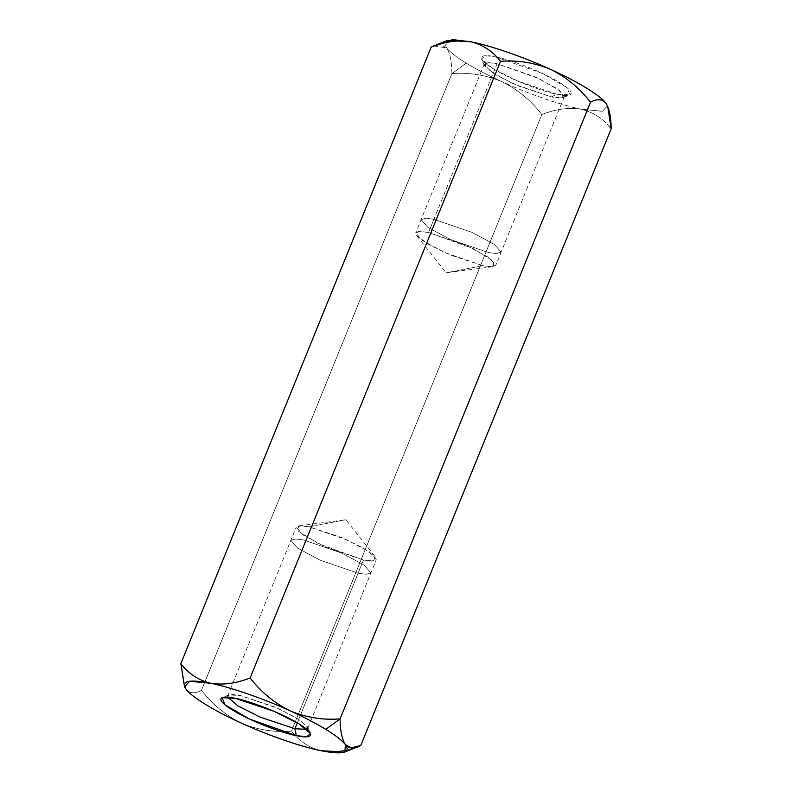 <?xml version="1.0" encoding="UTF-8"?>
<svg xmlns="http://www.w3.org/2000/svg" width="792" height="792" viewBox="0 0 792 792"><rect width="100%" height="100%" fill="white"/><g stroke="black" fill="none" stroke-linecap="round" stroke-linejoin="round"><path stroke-width="0.59" stroke-dasharray="3.96 2.97" d="M433.838 45.857L446.599 47.926C449.866 52.064 456.4 57.133 466.221 63.152L451.895 73.636C451.796 61.647 450.034 53.074 446.599 47.926C450.034 53.074 451.796 61.647 451.895 73.636C469.052 72.25 485.724 74.933 501.91 81.685C517.523 89.338 530.838 100.297 541.857 114.543C555.865 109.009 569.092 107.257 581.546 109.286C593.594 112.316 603.464 118.84 611.157 128.839C603.464 118.84 593.594 112.316 581.546 109.286L602.534 111.266L607.385 105.584M358.083 573.21L366.142 574.289L370.913 572.873L364.063 565.072L341.679 553.063L303.683 540.015L295.624 538.936L290.852 540.362L297.703 548.153L320.087 560.162L358.083 573.21L363.439 560.013L325.443 546.965L303.059 534.956L296.208 527.165L300.98 525.749L309.038 526.819L347.045 539.867L369.428 551.875L376.279 559.677L371.498 561.092L363.439 560.013L358.083 573.21L320.087 560.162L297.703 548.153L290.852 540.362L295.624 538.936L303.683 540.015L341.679 553.063L364.063 565.072L370.913 572.873L366.142 574.289L358.083 573.21L297.317 722.868L358.083 573.21M433.917 219.295L471.913 232.343L494.297 244.352L501.148 252.153L496.376 253.569L488.317 252.49L450.321 239.441L427.937 227.433L421.087 219.641L425.858 218.216L433.917 219.295L428.561 232.492L420.502 231.412L415.721 232.828L422.572 240.629L444.955 252.638L482.962 265.686L491.02 266.765L495.792 265.34L488.941 257.548L466.557 245.54L428.561 232.492L433.917 219.295L425.858 218.216L421.087 219.641L427.937 227.433L450.321 239.441L488.317 252.49L496.376 253.569L501.148 252.153L494.297 244.352L471.913 232.343L433.917 219.295L497.079 63.746L535.075 76.794L557.459 88.803L564.31 96.594L559.538 98.02L551.479 96.941L513.483 83.893L491.099 71.884L484.249 64.083L489.02 62.667L497.079 63.746L433.917 219.295M184.298 686.199L186.14 689.367C189.961 693.574 195.079 693.871 201.505 690.268C212.365 704.395 225.68 715.344 241.451 723.126C257.44 729.838 274.121 732.521 291.476 731.174C299.168 741.183 309.038 747.707 321.087 750.727C333.531 752.756 346.767 751.004 360.776 745.48C346.767 751.004 333.531 752.756 321.087 750.727C309.038 747.707 299.168 741.183 291.476 731.174L541.857 114.543L291.476 731.174C274.121 732.521 257.44 729.838 241.451 723.126C225.68 715.344 212.365 704.395 201.505 690.268L451.895 73.636L201.505 690.268C195.079 693.871 189.961 693.574 186.14 689.367L184.496 686.634M607.504 105.871L602.306 111.296L581.546 109.286C561.894 105.455 527.898 93.674 501.91 81.685C527.898 93.674 561.894 105.455 581.546 109.286C569.092 107.257 555.865 109.009 541.857 114.543C530.838 100.297 517.523 89.338 501.91 81.685C485.724 74.933 469.052 72.25 451.895 73.636L466.221 63.152C476.14 69.181 488.04 75.359 501.91 81.685C488.04 75.359 476.14 69.181 466.221 63.152C456.4 57.133 449.866 52.064 446.599 47.926L440.847 44.599L433.6 45.956M447.104 40.501L446.599 47.926L444.678 42.936M556.746 94.159C567.656 96.901 581.476 96.06 559.34 82.368C536.303 68.488 504.167 58.163 495.713 56.905C484.803 54.163 470.983 55.004 493.119 68.696C516.156 82.576 548.292 92.902 556.746 94.159L518.176 81.299L493.267 68.785L481.457 58.954L485.288 55.717L495.713 56.905L542.738 73.567L567.062 87.714L569.884 94.862L556.746 94.159L551.479 96.941L563.181 97.564L560.667 91.199L538.986 78.586L497.079 63.746L487.783 62.677L484.377 65.568L494.901 74.329L517.097 85.477L551.479 96.941L556.746 94.159M482.962 265.686L446.143 272.775L482.962 265.686L450.895 255.202L429.205 244.738L416.661 235.59L418.532 231.482L428.561 232.492L473.309 248.698L493.871 261.499L493.198 266.666L482.962 265.686M306.801 729.313L307.751 728.422L300.901 720.621L278.517 708.612L240.52 695.564L232.462 694.485L227.69 695.911L227.75 697.217L228.819 694.94L240.52 695.564L274.903 707.028L297.099 718.176L307.623 726.937L306.801 729.313M309.038 526.819L345.857 519.73L309.038 526.819L298.802 525.838L298.129 531.006L318.691 543.807L363.439 560.013L373.468 561.023L375.339 556.915L362.795 547.767L341.105 537.303L309.038 526.819M307.751 728.422L376.279 559.677M227.69 695.911L296.208 527.165M564.31 96.594L495.792 265.34M484.249 64.083L415.721 232.828M563.181 97.564L569.884 94.862M484.377 65.568L481.457 58.954M416.661 235.59L446.143 272.775L493.198 266.666M228.819 694.94L222.116 697.643M307.623 726.937L310.543 733.55M298.802 525.838L345.857 519.73L375.339 556.915"/><path stroke-width="1.19" d="M184.496 686.634L180.843 663.666C188.536 673.675 198.406 680.189 210.454 683.219C222.899 685.238 236.135 683.486 250.143 677.962C261.162 692.208 274.478 703.167 290.09 710.82C303.96 717.146 315.86 723.324 325.779 729.363L340.105 718.869C322.948 720.255 306.276 717.572 290.09 710.82C306.276 717.572 322.948 720.255 340.105 718.869L590.495 102.237C579.635 88.11 566.32 77.161 550.549 69.379C534.56 62.667 517.879 59.984 500.524 61.331C492.832 51.322 482.962 44.807 470.913 41.778C458.459 39.748 445.233 41.501 431.224 47.025L433.838 45.857M607.702 106.306L605.86 103.138C600.623 95.654 577.012 81.239 550.549 69.379C566.32 77.161 579.635 88.11 590.495 102.237C596.921 98.634 602.039 98.941 605.86 103.138L607.702 106.306L611.157 128.839L360.776 745.48L611.157 128.839C611.087 116.949 609.325 108.375 605.86 103.138C602.039 98.941 596.921 98.634 590.495 102.237L340.105 718.869C340.204 730.858 341.966 739.431 345.401 744.579L344.896 752.014L321.077 750.727M321.087 750.727C342.966 754.944 351.074 752.895 345.401 744.579C349.282 748.787 354.41 749.083 360.776 745.48L351.153 747.905L345.401 744.579C342.134 740.441 335.6 735.372 325.779 729.363C335.6 735.372 342.134 740.441 345.401 744.579C341.966 739.431 340.204 730.858 340.105 718.869L325.779 729.363C315.86 723.324 303.96 717.146 290.09 710.82C264.102 698.831 230.106 687.05 210.454 683.219C188.565 679.001 180.467 681.051 186.14 689.367C191.377 696.851 214.988 711.266 241.451 723.126C267.439 735.115 301.425 746.896 321.087 750.727C301.425 746.896 267.439 735.115 241.451 723.126L241.451 723.126C214.988 711.266 191.377 696.851 186.14 689.367L184.615 686.921L189.466 681.239L210.454 683.219C230.106 687.05 264.102 698.831 290.09 710.82C274.478 703.167 261.162 692.208 250.143 677.962L500.524 61.331L250.143 677.962C236.135 683.486 222.899 685.238 210.454 683.219C198.406 680.189 188.536 673.675 180.843 663.666L431.224 47.025L180.843 663.666L184.615 686.921M431.224 47.025C445.233 41.501 458.459 39.748 470.913 41.778L447.104 40.501L431.224 47.025M500.524 61.331C517.879 59.984 534.56 62.667 550.549 69.379C524.561 57.39 490.575 45.609 470.913 41.778C482.962 44.807 492.832 51.322 500.524 61.331M444.678 42.936L452.301 39.6L470.913 41.778C490.575 45.609 524.561 57.39 550.549 69.379C577.012 81.239 600.623 95.654 605.86 103.138L607.504 105.871M296.287 735.6C287.833 734.352 255.697 724.017 232.66 710.147C210.524 696.455 224.344 695.604 235.254 698.346C243.708 699.603 275.844 709.929 298.881 723.809C321.017 737.5 307.197 738.342 296.287 735.6L306.712 736.788L310.543 733.55L298.733 723.72L273.824 711.216L235.254 698.346L222.116 697.643L224.938 704.791L249.262 718.938L296.287 735.6L294.921 728.759L306.801 729.313L294.921 728.759L297.317 722.868L294.921 728.759L260.202 717.146L237.946 705.91L227.75 697.217L237.946 705.91L260.202 717.146L294.921 728.759L296.287 735.6M358.4 746.549L344.896 752.014"/></g></svg>
